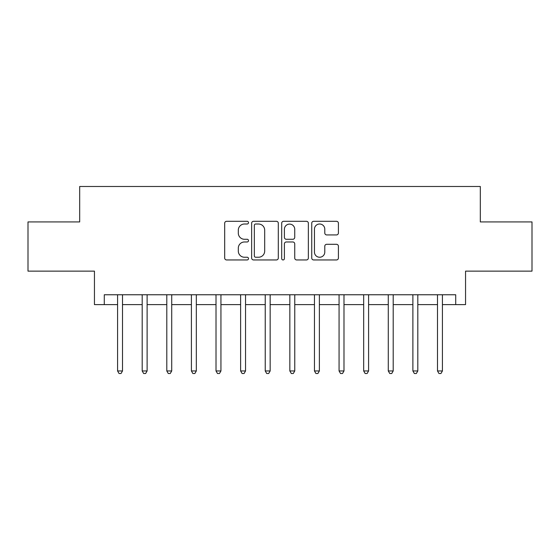 <?xml version="1.0" encoding="UTF-8"?>
<svg xmlns="http://www.w3.org/2000/svg" width="560" height="560" viewBox="0 0 560 560"><rect width="100%" height="100%" fill="white"/><g stroke="black" fill="none" stroke-linecap="round" stroke-linejoin="round"><path stroke-width="0.84" d="M248.5 222.656A1.351 1.351 0 0 0 247.149 221.298L226.618 221.298A1.932 1.932 0 0 0 224.686 223.23L224.686 258.02A1.932 1.932 0 0 0 226.618 259.952L247.149 259.952A1.351 1.351 0 0 0 248.5 258.594A1.351 1.351 0 0 0 247.149 257.243L244.489 257.243A6.181 6.181 0 0 1 238.308 251.062L238.308 248.164A6.181 6.181 0 0 1 244.489 241.976L247.149 241.976A1.351 1.351 0 0 0 248.5 240.625A1.351 1.351 0 0 0 247.149 239.274L244.489 239.274A6.181 6.181 0 0 1 238.308 233.086L238.308 230.188A6.181 6.181 0 0 1 244.489 224.007L247.149 224.007A1.351 1.351 0 0 0 248.5 222.656M336.476 234.927A1.932 1.932 0 0 0 338.408 232.995L338.408 223.23A1.932 1.932 0 0 0 336.476 221.298L313.67 221.298A1.932 1.932 0 0 0 311.738 223.23L311.738 258.02A1.932 1.932 0 0 0 313.67 259.952L336.476 259.952A1.932 1.932 0 0 0 338.408 258.02L338.408 246.232A1.932 1.932 0 0 0 336.476 244.3L326.718 244.3A1.932 1.932 0 0 0 324.786 246.232L324.786 252.077A5.166 5.166 0 0 1 319.613 257.243A5.166 5.166 0 0 1 314.447 252.077L314.447 229.173A5.166 5.166 0 0 1 319.613 224.007A5.166 5.166 0 0 1 324.786 229.173L324.786 232.995A1.932 1.932 0 0 0 326.718 234.927L336.476 234.927M104.286 304.612L104.286 294.763L455.714 294.763L455.714 304.612L465.556 304.612L465.556 271.138L532 271.138L532 221.921L480.319 221.921L480.319 186.487L79.681 186.487L79.681 221.921L28 221.921L28 271.138L94.444 271.138L94.444 304.612L117.579 304.612M278.306 223.23A1.932 1.932 0 0 0 276.374 221.298L253.575 221.298A1.932 1.932 0 0 0 251.643 223.23L251.643 258.02A1.932 1.932 0 0 0 253.575 259.952L276.374 259.952A1.932 1.932 0 0 0 278.306 258.02L278.306 223.23M283.626 221.298L306.425 221.298A1.932 1.932 0 0 1 308.357 223.23L308.357 258.02A1.932 1.932 0 0 1 306.425 259.952L296.667 259.952A1.932 1.932 0 0 1 294.735 258.02L294.735 243.908A1.932 1.932 0 0 0 292.803 241.976L286.328 241.976A1.932 1.932 0 0 0 284.396 243.908L284.396 258.594A1.351 1.351 0 0 1 283.045 259.952A1.351 1.351 0 0 1 281.694 258.594L281.694 223.23A1.932 1.932 0 0 1 283.626 221.298M122.5 304.612L142.191 304.612M147.112 304.612L166.796 304.612M171.717 304.612L191.408 304.612M196.329 304.612L216.013 304.612M220.941 304.612L240.625 304.612M245.546 304.612L265.237 304.612M270.158 304.612L289.842 304.612M294.763 304.612L314.454 304.612M319.375 304.612L339.066 304.612M343.987 304.612L363.671 304.612M368.592 304.612L388.283 304.612M393.204 304.612L412.888 304.612M417.816 304.612L437.5 304.612M442.421 304.612L455.714 304.612M255.696 224.007A1.351 1.351 0 0 0 254.345 225.358L254.345 255.892A1.351 1.351 0 0 0 255.696 257.243L258.503 257.243A6.181 6.181 0 0 0 264.684 251.062L264.684 230.188A6.181 6.181 0 0 0 258.503 224.007L255.696 224.007M294.735 229.271A5.166 5.166 0 0 0 289.569 224.105A5.166 5.166 0 0 0 284.396 229.271L284.396 237.342A1.932 1.932 0 0 0 286.328 239.274L292.803 239.274A1.932 1.932 0 0 0 294.735 237.342L294.735 229.271M122.745 294.763L122.64 295.015A1.967 1.967 0 0 0 122.5 295.75L122.5 370.958L117.579 370.958L117.579 295.75A1.967 1.967 0 0 0 117.439 295.015L117.334 294.763M122.5 370.958L121.023 373.513L119.056 373.513L117.579 370.958M142.184 370.958L147.112 370.958L145.635 373.513L143.661 373.513L142.191 370.958L142.191 295.75A1.967 1.967 0 0 0 142.044 295.015L141.946 294.763M147.35 294.763L147.252 295.015A1.967 1.967 0 0 0 147.112 295.75L147.112 370.958M171.962 294.763L171.864 295.015A1.967 1.967 0 0 0 171.717 295.75L171.717 370.958L166.796 370.958L166.796 295.75A1.967 1.967 0 0 0 166.656 295.015L166.551 294.763M171.717 370.958L170.24 373.513L168.273 373.513L166.796 370.958M196.574 294.763L196.469 295.015A1.967 1.967 0 0 0 196.329 295.75L196.329 370.958L191.408 370.958L191.408 295.75A1.967 1.967 0 0 0 191.261 295.015L191.163 294.763M196.329 370.958L194.852 373.513L192.885 373.513L191.408 370.958M216.013 370.958L217.49 373.513L219.464 373.513L220.934 370.958L216.013 370.958L216.013 295.75A1.967 1.967 0 0 0 215.873 295.015L215.775 294.763M221.179 294.763L221.081 295.015A1.967 1.967 0 0 0 220.941 295.75L220.941 370.958M245.791 294.763L245.686 295.015A1.967 1.967 0 0 0 245.546 295.75L245.546 370.958L240.625 370.958L240.625 295.75A1.967 1.967 0 0 0 240.485 295.015L240.38 294.763M245.546 370.958L244.069 373.513L242.102 373.513L240.625 370.958M270.396 294.763L270.298 295.015A1.967 1.967 0 0 0 270.158 295.75L270.158 370.958L265.237 370.958L265.237 295.75A1.967 1.967 0 0 0 265.09 295.015L264.992 294.763M270.158 370.958L268.681 373.513L266.714 373.513L265.237 370.958M295.008 294.763L294.91 295.015A1.967 1.967 0 0 0 294.763 295.75L294.763 370.958L289.842 370.958L289.842 295.75A1.967 1.967 0 0 0 289.702 295.015L289.604 294.763M294.763 370.958L293.286 373.513L291.319 373.513L289.842 370.958M319.62 294.763L319.515 295.015A1.967 1.967 0 0 0 319.375 295.75L319.375 370.958L314.454 370.958L314.454 295.75A1.967 1.967 0 0 0 314.314 295.015L314.209 294.763M319.375 370.958L317.898 373.513L315.931 373.513L314.454 370.958M339.059 370.958L343.987 370.958L342.51 373.513L340.536 373.513L339.066 370.958L339.066 295.75A1.967 1.967 0 0 0 338.919 295.015L338.821 294.763M344.225 294.763L344.127 295.015A1.967 1.967 0 0 0 343.987 295.75L343.987 370.958M368.837 294.763L368.739 295.015A1.967 1.967 0 0 0 368.592 295.75L368.592 370.958L363.671 370.958L363.671 295.75A1.967 1.967 0 0 0 363.531 295.015L363.426 294.763M368.592 370.958L367.115 373.513L365.148 373.513L363.671 370.958M393.449 294.763L393.344 295.015A1.967 1.967 0 0 0 393.204 295.75L393.204 370.958L388.283 370.958L388.283 295.75A1.967 1.967 0 0 0 388.136 295.015L388.038 294.763M393.204 370.958L391.727 373.513L389.76 373.513L388.283 370.958M412.888 370.958L414.365 373.513L416.339 373.513L417.809 370.958L412.888 370.958L412.888 295.75A1.967 1.967 0 0 0 412.748 295.015L412.65 294.763M418.054 294.763L417.956 295.015A1.967 1.967 0 0 0 417.816 295.75L417.816 370.958M442.666 294.763L442.561 295.015A1.967 1.967 0 0 0 442.421 295.75L442.421 370.958L437.5 370.958L437.5 295.75A1.967 1.967 0 0 0 437.36 295.015L437.255 294.763M442.421 370.958L440.944 373.513L438.977 373.513L437.5 370.958"/></g></svg>
